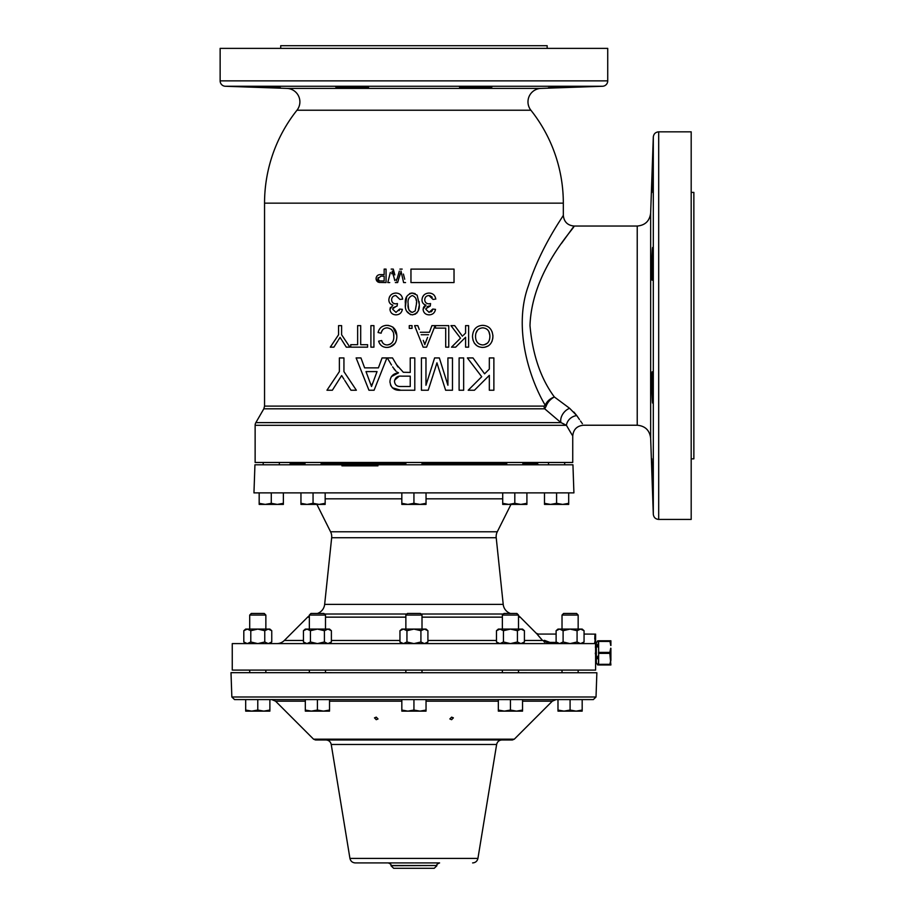 <?xml version="1.0" encoding="UTF-8"?>
<svg xmlns="http://www.w3.org/2000/svg" width="914" height="914" viewBox="0 0 914 914"><rect width="100%" height="100%" fill="white"/><g stroke="black" fill="none" stroke-linecap="round" stroke-linejoin="round"><path stroke-width="1.37" d="M572.313 435.293L566.429 425.318L560.956 422.622L544.71 408.809A5.381 4.684 90 0 1 544.081 406.113L545.212 405.233C528.349 376.774 513.428 326.447 528.418 285.716C540.757 246.654 563.835 215.464 563.321 215.27L563.321 203.159A149.382 149.382 0 0 0 530.897 110.228L296.97 110.228A13.459 13.459 0 0 0 286.905 88.407L225.335 86.259A5.381 5.381 0 0 1 220.137 80.878L607.73 80.878L607.73 48.373L220.137 48.373L220.137 80.878M530.897 110.228A13.459 13.459 0 0 1 540.962 88.407L602.532 86.259A5.381 5.381 0 0 0 607.73 80.878M496.211 537.718L331.668 537.718A10.762 10.762 0 0 0 330.582 531.777L497.285 531.777A10.762 10.762 0 0 0 496.211 537.718L503.214 604.394A10.762 10.762 0 0 0 510.435 613.454M610.712 645.444L609.889 640.783L598.636 640.783L598.636 641.422L598.636 640.783L609.889 640.783L610.895 645.49L610.895 640.885L610.072 640.897L610.895 640.783L609.889 640.783L610.072 641.445M651.796 459.434L652.882 486.259L652.31 466.643M652.356 467.728L652.893 486.397M652.916 488.282L652.882 486.259M651.842 387.433C652.493 408.272 652.836 408.272 652.882 387.433C652.288 366.594 651.933 366.594 651.842 387.433C652.493 408.272 652.836 408.272 652.882 387.433C652.288 366.594 651.933 366.594 651.842 387.433M651.842 275.251C652.15 290.686 653.179 266.454 652.882 252.413C652.699 236.966 651.522 261.221 651.842 275.251L652.173 279.981M651.842 192.58L652.882 160.281L651.808 192.283M651.899 185.405L652.002 181.863M652.299 172.643L652.333 171.752M652.379 170.564L652.402 169.981M652.47 168.279L652.505 167.399M652.619 164.714L652.699 163M652.733 162.212L652.779 161.344M579.008 86.727L577.705 86.807M576.574 86.876L579.293 86.681M572.118 87.07L571.204 87.104M567.902 87.23L566.28 87.287M551.725 87.39L574.563 86.967L548.4 87.767M491.892 86.967C492.875 86.327 458.577 86.727 459.582 87.39C458.588 88.132 492.886 87.607 491.892 86.967M363.555 86.967C349.514 86.327 325.27 86.727 340.716 87.39C354.735 88.132 378.99 87.607 363.555 86.967L368.285 87.39M335.986 86.967L340.716 87.39M264.729 86.967C243.901 86.453 243.901 86.602 264.729 87.39C285.568 87.938 285.568 87.801 264.729 86.967C243.901 86.453 243.901 86.602 264.729 87.39C285.568 87.938 285.568 87.801 264.729 86.967M516.913 613.454L518.512 615.065L502.369 615.065L503.968 613.454L516.913 613.454L518.512 615.762A10.762 10.762 0 0 1 520.215 617.144L536.792 633.813M376.134 277.787L376.168 279.73M376.545 280.701L378.133 282.163M434.561 299.255L433.008 299.404L428.974 295.542C426.335 295.725 424.919 297.153 424.736 299.826C424.919 302.317 426.267 303.654 428.769 303.836L430.551 303.551L430.266 306.03L430.551 303.551M429.9 295.622L432.219 297.221M425.878 308.692L430.266 306.03M427.044 306.83L427.729 306.441M428.415 306.201L429.123 306.053M425.833 309.298L429.112 312.382L432.733 309.069L432.242 310.611M432.036 310.966L430.94 311.948M432.733 309.069L434.618 309.252M424.839 305.813L423.879 306.807M423.536 307.401L423.079 309.389L426.015 305.116C423.376 304.362 422.028 302.591 421.971 299.815C422.417 295.576 424.782 293.314 429.077 293.051C432.928 293.257 435.155 295.291 435.772 299.129M424.119 294.891L422.497 297.141M341.608 339.779L340.077 337.38L338.488 339.882M339.471 338.329L340.077 337.38M333.884 347.16L337.894 340.831L333.884 347.16L330.285 347.16L338.568 334.752L338.568 325.635L341.608 325.635L341.608 334.752L349.891 347.16L346.292 347.16L342.122 340.579M380.235 333.027L378.076 332.525C379.276 327.955 382.201 325.567 386.862 325.35L385.377 325.453M378.545 331.039L378.076 332.525M396.813 335.392L392.871 327.052M388.678 325.464L386.862 325.35C393.454 325.91 396.779 329.646 396.847 336.558C396.699 343.184 393.386 346.806 386.93 347.434L388.77 347.286M389.97 347.012L395.099 343.241M395.511 342.544L396.253 340.728M396.802 337.883L396.847 336.558M385.525 347.354L386.93 347.434C382.715 347.354 379.95 345.275 378.625 341.185L381.664 340.534C382.418 343.344 384.223 344.818 387.079 344.955C391.706 344.338 393.945 341.55 393.808 336.569C394.071 331.531 391.855 328.617 387.148 327.84C383.823 328.057 381.812 329.851 381.115 333.233M382.155 341.836L381.664 340.534M389.935 344.395L387.685 344.932M391.409 329.394L393.1 331.988M393.637 334.17L393.808 336.569M381.424 332.09L382.6 329.885M431.911 325.635L429.454 332.262L431.911 325.635L435.133 325.635L426.587 347.16L423.159 347.16L414.602 325.635L417.824 325.635L419.275 329.531M343.938 379.15L341.653 375.551L338.363 380.727L341.653 375.551M364.629 367.874L378.407 367.874L382.075 357.934L386.908 357.934L374.089 390.232L368.948 390.232L356.129 357.934L360.961 357.934L364.629 367.874L362.161 361.19M382.075 357.934L380.475 362.264M437.669 365.2L438.4 367.565L436.949 362.824L435.361 367.954L436.949 362.824M392.266 387.764L400.778 390.232C394.288 390.701 390.678 387.799 389.947 381.526L389.992 382.475M390.472 384.725L391.055 386.039M389.947 381.526C390.415 376.351 393.271 373.46 398.515 372.843L391.386 376.625M398.515 372.843L397.076 372.055M394.094 369.119L394.562 369.713M391.535 365.063L387.296 357.934L392.517 357.934L396.55 364.755L403.325 372.272L410.237 372.421L410.237 357.934L414.796 357.934L414.796 390.232L400.778 390.232M397.91 366.96L396.55 364.755M484.728 347.274L488.499 345.778M491.892 341.665L492.76 338.546M492.817 338.066L492.92 336.112C492.543 343.287 489.139 347.069 482.695 347.434C476.4 347.069 472.995 343.378 472.492 336.363C472.972 329.406 476.377 325.738 482.706 325.35C488.853 325.658 492.258 329.234 492.92 336.112M472.515 337.117L473.006 340.214M474.32 343.116L476.971 345.778M477.851 346.303L479.233 346.886M481.735 347.4L482.695 347.434M492.909 335.552L492.143 331.828M463.409 335.255L465.592 333.084L465.592 325.635L468.619 325.635L468.619 347.16L465.592 347.16L465.592 337.243L455.663 347.16L451.505 347.16L460.507 338.169L450.956 325.635L454.692 325.635L462.427 336.238M415.162 293.623L412.305 293.051L417.115 295.131L419.206 303.951C419.903 309.88 417.607 313.525 412.305 314.862L415.63 314.028M416.715 313.159L418.075 311.091M418.166 310.863L419.16 305.767M406.65 296.582L405.485 306.281M406.57 311.08L410.489 314.644M412.305 314.862C407.038 313.559 404.742 309.926 405.405 303.951C404.719 298.01 407.016 294.377 412.305 293.051L411.391 293.108M411.38 293.108L409.632 293.554M419.206 303.951L419.126 301.643M399.886 299.404L402.64 299.129L399.886 299.404L395.842 295.542C393.203 295.725 391.798 297.153 391.603 299.826C391.798 302.328 393.146 303.665 395.636 303.836L397.43 303.551L397.144 306.03L397.43 303.551M393.089 307.698L397.144 306.03M396.745 305.996L392.746 308.692M392.712 309.298L395.991 312.382L399.612 309.069L402.366 309.343L399.612 309.069L399.121 310.6M390.404 307.39L389.947 309.389L392.883 305.116C390.255 304.373 388.907 302.603 388.838 299.815C389.295 295.565 391.66 293.314 395.945 293.051C399.795 293.257 402.023 295.291 402.64 299.129M395.282 293.074L393.271 293.497M390.998 294.879L389.375 297.13M403.417 274.063L404.719 279.227M405.553 282.563L403.6 282.563L400.983 270.99L402.754 278.827M398.858 278.347L401.109 271.538M394.779 280.564L392.357 270.99L391.889 273.069M392.723 272.852L392.997 274.097M393.169 274.783L393.431 275.822M391.729 273.766L392.357 270.99M389.741 282.563L387.787 282.563L390.335 272.452M391.169 269.104L393.26 269.104L394.848 274.897M397.007 279.181L399.338 271.127M563.321 203.159L264.546 203.159L264.546 406.113L544.081 406.113M529.994 325.635C531.788 270.178 575.809 226.992 574.083 226.044C575.831 226.98 531.765 270.19 529.994 325.635C532.611 354.792 540.734 378.567 554.352 396.962L569.628 408.307L576.768 415.596A10.762 9.403 -31.5 0 0 566.429 425.318L255.132 425.318A5.381 5.381 0 0 1 255.851 422.622L560.956 422.622L563.961 423.993M255.132 425.318L255.132 462.473L572.735 462.473L572.735 435.989C573.375 429.454 576.963 425.855 583.509 425.227L637.229 425.227L637.229 226.044C645.17 225.312 649.648 220.982 650.654 213.076L650.654 438.194L653.304 514.228L653.304 137.031C653.716 133.855 655.509 132.13 658.686 131.833L658.686 519.426L691.19 519.426L691.19 131.833L658.686 131.833M579.51 419.595L576.768 415.596C585.657 428.346 585.657 428.346 576.768 415.596L573.866 412.043M582.378 423.65L581.955 423.056M581.533 422.462L580.527 421.034M652.847 490.795L651.899 465.82M651.796 459.388L651.819 458.794M691.19 458.851L693.863 458.851L693.863 192.408L691.19 192.408M547.155 48.373L547.155 45.7L280.712 45.7L280.712 48.373M263.198 462.473L263.198 464.803M279.353 462.473L279.353 464.803M506.733 462.473L506.733 464.803M522.888 462.473L522.888 464.803M548.514 462.473L548.514 464.803M564.669 462.473L564.669 464.803M405.862 462.473L405.862 464.803M422.005 462.473L422.005 464.803M304.99 462.473L304.99 464.803M321.134 462.473L321.134 464.803M595.608 670.088L232.259 670.088L595.608 670.088L595.608 643.365L595.608 662.399M595.608 643.365L595.608 634.133L594.728 643.605L232.259 643.605L232.259 670.088M309.355 617.144L307.652 617.144L284.357 640.451A10.762 10.762 0 0 1 276.736 643.605M524.419 640.451L542.55 640.451A2.696 1.485 -41.9 0 0 544.436 640.337C536.404 632.248 536.404 632.248 544.436 640.337L549.954 642.405L549.954 643.605L542.55 640.451L536.347 633.276L538.243 634.065L556.112 634.065M254.937 464.803L342.442 464.803L341.927 465.854L342.442 464.803L343.95 464.803L341.927 465.854L377.95 465.854L375.928 464.803L572.941 464.803L573.912 492.875L253.955 492.875L254.937 464.803M497.285 531.777L510.983 504.414M330.582 531.777L316.884 504.414M331.668 537.718L324.653 604.394A10.762 10.762 0 0 1 317.432 613.454M307.652 617.144A10.762 10.762 0 0 1 309.355 615.762M538.986 464.803A1.348 1.348 0 0 1 537.638 463.455L537.638 462.473M288.881 464.803A1.348 1.348 0 0 0 290.229 463.455L290.229 462.473M502.369 615.065L502.369 629.083M518.512 615.065L518.512 629.083M405.862 615.065L422.005 615.065L420.406 613.454L407.461 613.454L405.862 615.065L405.862 629.083M422.005 615.065L422.005 629.083M576.563 613.454L578.162 615.065L576.563 613.454L563.618 613.454L562.019 615.065L562.019 629.083M578.162 615.065L578.162 629.083L578.162 615.065L562.019 615.065M249.705 615.065L251.304 613.454L264.249 613.454L265.86 615.065L265.86 629.083L265.86 615.065L249.705 615.065L249.705 629.083M309.355 615.065L325.498 615.065L323.899 613.454L310.954 613.454L309.355 615.065L309.355 629.083M325.498 615.065L325.498 629.083M264.249 613.454L265.86 615.065M451.619 719.684L453.378 717.856L451.619 717.136L449.848 718.952L451.619 719.684M376.248 719.684L378.019 718.952L376.248 717.136L374.489 717.856L376.248 719.684M436.903 865.707L434.219 868.3L393.648 868.3L390.964 865.707L436.915 865.512L390.952 865.512C391.546 864.793 390.655 863.924 388.267 862.919M425.136 862.919L414.636 862.919M420.223 862.919L439.6 862.919C437.212 863.924 436.321 864.793 436.915 865.512M514.308 739.175L512.411 739.963L315.456 739.963L313.559 739.175L514.308 739.175L552.319 701.164L522.545 701.164M596.019 696.994L593.335 699.587L234.532 699.587L231.848 696.994L596.019 696.994L596.865 672.761L231.002 672.67L596.865 672.761M413.939 862.919L355.249 862.919C352.381 862.702 350.61 861.205 349.936 858.406L477.931 858.406L496.633 744.476L331.234 744.476C330.56 741.677 328.789 740.169 325.921 739.963L501.946 739.963C499.078 740.169 497.307 741.677 496.633 744.476M426.038 710.052L419.983 711.126L426.038 711.126L426.038 699.587L498.336 699.587L498.336 711.126L504.391 711.126L498.336 710.052M522.545 710.052L516.49 711.126L522.545 711.126L522.545 699.587L556.123 699.587L552.319 701.164M502.369 670.522L502.369 672.67M518.512 670.522L518.512 672.67M405.862 670.522L405.862 672.67M422.005 670.522L422.005 672.67M562.019 670.522L562.019 672.67M578.162 670.522L578.162 672.67L578.162 670.522M309.355 670.522L309.355 672.67M325.498 670.522L325.498 672.67M249.705 670.522L249.705 672.67M265.86 670.522L265.86 672.67M595.437 647.603L595.574 644.084M608.895 664.981L610.895 664.981L609.832 653.361L598.681 653.361L598.499 652.505L609.832 652.402L610.015 653.259L610.895 648.289L610.895 660.285L610.072 664.318L610.895 664.878L598.636 664.981L598.636 640.783M598.442 664.318L598.681 653.259L610.015 653.259L610.712 657.543M597.779 644.187L597.55 646.963M598.636 664.341L610.072 664.318M597.779 656.183L597.55 658.8M598.499 652.505L598.499 653.259M598.442 641.445L598.681 652.402L609.832 652.402L610.712 648.22M601.035 664.981L608.678 664.981M598.636 664.981L600.818 664.981M595.357 653.83L595.357 653.007M313.056 503.328L307.013 504.414L300.957 503.328L300.957 504.414L319.112 504.414L313.056 503.328L313.056 492.875M300.957 492.875L300.957 503.328M325.167 503.328L319.112 504.414L325.167 504.414L325.167 492.875M413.939 503.328L407.884 504.414L401.829 503.328L401.829 504.414L419.983 504.414L413.939 503.328L413.939 492.875M401.829 492.875L401.829 503.328M426.038 503.328L419.983 504.414L426.038 504.414L426.038 492.875M556.592 503.328L550.536 504.414L544.493 503.328L544.493 504.414L562.647 504.414L556.592 503.328L556.592 492.875M544.493 492.875L544.493 503.328M568.691 503.328L562.647 504.414L568.691 504.414L568.691 492.875M514.811 503.328L508.755 504.414L502.711 503.328L502.711 504.414L520.854 504.414L514.811 503.328L514.811 492.875M502.711 492.875L502.711 503.328M526.91 503.328L520.854 504.414L526.91 504.414L526.91 492.875M271.275 503.328L265.231 504.414L259.176 503.328L259.176 504.414L277.33 504.414L271.275 503.328L271.275 492.875M259.176 492.875L259.176 503.328M283.374 503.328L277.33 504.414L283.374 504.414L283.374 492.875M245.683 710.052L245.683 699.587L257.782 699.587L257.782 710.052L251.727 711.126L245.683 710.052L245.683 711.126L263.826 711.126L257.782 710.052M413.939 868.3L402.571 868.3M269.881 710.052L263.826 711.126L269.881 711.126L269.881 699.587M317.421 710.052L311.377 711.126L305.322 710.052L305.322 711.126L323.476 711.126L317.421 710.052L317.421 699.587M305.322 699.587L305.322 710.052M329.531 710.052L323.476 711.126L329.531 711.126L329.531 699.587M570.085 710.052L564.041 711.126L557.986 710.052L557.986 711.126L576.14 711.126L570.085 710.052L570.085 699.587M557.986 699.587L557.986 710.052M582.184 710.052L576.14 711.126L582.184 711.126L582.184 699.587M413.939 710.052L407.884 711.126L401.829 710.052L401.829 711.126L419.983 711.126L413.939 710.052L413.939 699.587M401.829 699.587L401.829 710.052M510.446 710.052L504.391 711.126L516.49 711.126L510.446 710.052L510.446 699.587M582.184 643.605L584.057 641.982L584.057 630.706L580.573 629.083L582.344 629.529L580.573 629.083L577.077 630.706L577.077 641.982L580.573 643.605L582.355 643.159M269.881 629.083L271.755 630.706L271.755 641.982L269.881 643.605L271.755 641.982L268.259 643.605L264.763 641.982L264.763 630.706L268.259 629.083L269.881 629.083L271.755 630.706L268.259 629.083L257.782 629.083L264.763 630.706M250.79 630.706L247.294 629.083L257.782 629.083L250.79 630.706L250.79 641.982L257.782 643.605L264.763 641.982M268.259 643.605L270.041 643.159L268.259 643.605M250.79 641.982L247.294 643.605L243.81 641.982L243.81 630.706L247.294 629.083L245.683 629.083L243.81 630.706M329.531 643.605L331.394 641.982L327.909 643.605L324.413 641.982L324.413 630.706L327.909 629.083L329.691 629.529M310.44 630.706L306.944 629.083L317.421 629.083L310.44 630.706L310.44 641.982L317.421 643.605L324.413 641.982M331.394 641.982L331.394 630.706L327.909 629.083L329.531 629.083L331.394 630.706M327.909 643.605L329.691 643.159M327.909 629.083L317.421 629.083L324.413 630.706M310.44 641.982L306.944 643.605L303.448 641.982L303.448 630.706L306.944 629.083L305.322 629.083L303.448 630.706M563.104 630.706L559.608 629.083L570.085 629.083L563.104 630.706L563.104 641.982L570.085 643.605L577.077 641.982M584.057 641.982L580.573 643.605M582.184 629.083L584.057 630.706L582.184 629.083L570.085 629.083L577.077 630.706M563.104 641.982L559.608 643.605L556.112 641.982L556.112 630.706L559.608 629.083L557.986 629.083L556.112 630.706M426.038 643.605L427.912 641.982L424.416 643.605L420.92 641.982L420.92 630.706L424.416 629.083L426.198 629.529M406.947 630.706L403.451 629.083L413.939 629.083L406.947 630.706L406.947 641.982L413.939 643.605L420.92 641.982M427.912 641.982L427.912 630.706L424.416 629.083L426.038 629.083L427.912 630.706M424.416 643.605L426.198 643.159M424.416 629.083L413.939 629.083L420.92 630.706M406.947 641.982L403.451 643.605L399.955 641.982L399.955 630.706L403.451 629.083L401.829 629.083L399.955 630.706M522.545 643.605L524.419 641.982L520.923 643.605L517.427 641.982L517.427 630.706L520.923 629.083L522.705 629.529M503.454 630.706L499.958 629.083L510.446 629.083L503.454 630.706L503.454 641.982L510.446 643.605L517.427 641.982M524.419 641.982L524.419 630.706L520.923 629.083L522.545 629.083L524.419 630.706M520.923 643.605L522.705 643.159M520.923 629.083L510.446 629.083L517.427 630.706M503.454 641.982L499.958 643.605L496.473 641.982L496.473 630.706L499.958 629.083L498.336 629.083L496.473 630.706M594.934 642.405L594.671 642.405C595.037 631.414 595.037 631.414 594.671 642.405L594.671 643.605M537.695 634.887L540.003 637.584M540.117 637.709L542.368 640.246M549.68 642.405L546.903 641.868M546.184 641.559L545.464 641.16M544.036 641.754L544.87 642.279M546.823 643.125L547.817 643.387M594.945 634.624L594.865 636.338M594.865 636.35L594.763 639.126M377.448 464.803L377.95 465.854L377.448 464.803L343.95 464.803M410.957 282.563L454.029 282.563L454.029 269.104L410.957 269.104L410.957 282.563M377.95 278.644L379.401 280.895L384.154 281.009L384.154 276.177L380.909 276.177L377.95 278.644L378.145 277.548M384.154 269.104L386.062 269.104L386.062 282.563L379.116 282.437L376.054 278.69C376.351 275.834 377.962 274.486 380.864 274.623L384.154 274.623L384.154 269.104M399.921 269.104L402.171 269.104M396.07 279.387L396.493 280.941M400.286 273.377L397.636 282.563L395.351 282.563M402.366 309.343C401.692 312.828 399.589 314.667 396.07 314.862C392.483 314.736 390.438 312.908 389.947 309.389M415.961 298.775L416.281 300.546M416.43 302.785L416.453 303.962C417.138 299.746 415.756 296.936 412.305 295.542C408.866 296.936 407.484 299.735 408.17 303.962C407.484 308.201 408.878 311.011 412.34 312.382L415.207 310.909L416.453 303.962M411.049 312.142L409.141 310.394M408.672 309.172L408.192 305.276M408.181 305.082L408.17 303.962M435.498 309.343C434.813 312.828 432.71 314.667 429.203 314.862C425.604 314.724 423.559 312.908 423.079 309.389M357.648 325.635L360.687 325.635L360.687 344.681L367.588 344.681L367.588 347.16L350.748 347.16L350.748 344.681L357.648 344.681L357.648 325.635M370.901 325.635L373.929 325.635L373.929 347.16L370.901 347.16L370.901 325.635M409.266 325.635L412.031 325.635L412.031 328.389L409.266 328.389L409.266 325.635M426.884 339.243L425.501 342.567M425.147 343.607L427.569 337.357M423.285 340.396L424.873 344.681M420.28 332.262L429.454 332.262M428.54 334.741L421.194 334.741M435.498 325.635L448.751 325.635L448.751 347.16L445.712 347.16L445.712 328.115L435.498 328.115L435.498 325.635M489.881 336.078C489.641 330.948 487.253 328.206 482.718 327.84C478.068 328.252 475.668 331.097 475.531 336.386C475.657 341.619 478.033 344.475 482.672 344.955C487.482 344.544 489.881 341.585 489.881 336.078L489.835 337.38M487.619 343.047L484.203 344.807M482.718 327.84L483.415 327.875M486.854 329.154L487.927 330.137M488.83 331.405L489.858 335.267M475.531 336.386L475.588 335.027M475.874 333.313L477.656 329.954M338.363 380.727L332.353 390.232L326.961 390.232L339.38 371.61L339.38 357.934L343.938 357.934L343.938 371.61L356.357 390.232L350.965 390.232L344.704 380.361M372.421 383.469L371.518 386.508L370.33 383.297M377.036 371.598L373.723 380.532L377.036 371.598L366.011 371.598L371.518 386.508L373.723 380.532M367.12 374.626L366.011 371.598M369.736 381.686L369.142 380.087M394.505 381.424C394.917 384.931 396.962 386.622 400.606 386.508L410.237 386.508L410.237 376.145L401.589 376.145C397.464 375.768 395.111 377.516 394.505 381.424L394.54 380.795M394.654 380.11L399.075 376.317M396.002 371.244L392.597 366.845M435.361 367.954L428.209 390.232L421.423 390.232L421.423 357.934L425.97 357.934L425.97 385.262L434.596 357.934L439.348 357.934L447.917 385.262L447.917 357.934L452.476 357.934L452.476 390.232L445.621 390.232L438.4 367.565M459.102 357.934L463.661 357.934L463.661 390.232L459.102 390.232L459.102 357.934M489.333 357.934L493.88 357.934L493.88 390.232L489.333 390.232L489.333 375.346L474.446 390.232L468.208 390.232L481.712 376.728L467.385 357.934L472.995 357.934L484.591 373.837L489.333 369.107L489.333 357.934M561.47 243.432L574.083 226.044L637.229 226.044M545.212 405.233C546.88 401.406 549.931 398.641 554.352 396.962C550.365 399.155 547.612 402.251 546.092 406.262A5.381 2.868 -160 0 1 545.212 405.233M566.429 425.318L570.028 431.477M570.039 431.511L570.953 433.042M571.261 433.556L571.696 434.264M264.546 406.113L263.826 408.809L544.71 408.809L546.092 406.262M560.956 422.622A10.762 7.415 129.6 0 1 569.628 408.307M652.882 252.413L652.596 247.683M651.796 191.723L651.808 190.055M563.138 87.39L560.351 87.481M557.723 87.561L555.404 87.63M554.055 87.664L551.827 87.721M550.696 87.744L548.846 87.767M279.901 87.767L261.884 87.298M259.313 87.207L256.617 87.104M255.771 87.07L253.304 86.967M540.962 88.407L286.905 88.407M602.532 86.259L225.335 86.259M520.215 617.144L518.512 617.144M502.369 617.144L422.005 617.144M405.862 617.144L325.498 617.144M284.357 640.451L303.448 640.451M331.394 640.451L399.955 640.451M427.912 640.451L496.473 640.451M502.711 498.816L426.038 498.816M401.829 498.816L325.167 498.816M324.653 604.394L503.214 604.394M503.408 614.014L420.966 614.014M406.901 614.014L324.459 614.014M290.229 463.455L304.99 463.455M321.134 463.455L405.862 463.455M422.005 463.455L506.733 463.455M522.888 463.455L537.638 463.455M498.336 701.164L426.038 701.164M401.829 701.164L329.531 701.164M305.322 701.164L275.548 701.164L271.744 699.587M597.745 640.783L596.316 643.033L596.316 662.741L595.734 662.399M609.889 664.341L610.712 660.319M609.889 641.422L598.636 641.422M549.954 642.405L556.603 642.405L549.954 642.405M658.686 519.426C655.509 519.141 653.716 517.404 653.304 514.228M231.848 696.994L231.002 672.761M313.559 739.175L275.548 701.164M349.936 858.406L331.234 744.476M596.316 643.033L595.734 643.365M596.316 662.741L597.745 664.981M477.931 858.406C477.257 861.205 475.486 862.702 472.618 862.919M245.683 643.605L243.81 641.982M305.322 643.605L303.448 641.982M557.986 643.605L556.112 641.982M401.829 643.605L399.955 641.982M498.336 643.605L496.473 641.982M595.608 634.133L584.057 634.065M563.321 215.27C563.961 221.816 567.548 225.404 574.083 226.044M650.654 438.194C649.648 430.277 645.17 425.958 637.229 425.227M650.654 213.076L653.304 137.031M296.97 110.228A149.382 149.382 0 0 0 264.546 203.159M263.826 408.809L255.851 422.622"/></g></svg>
